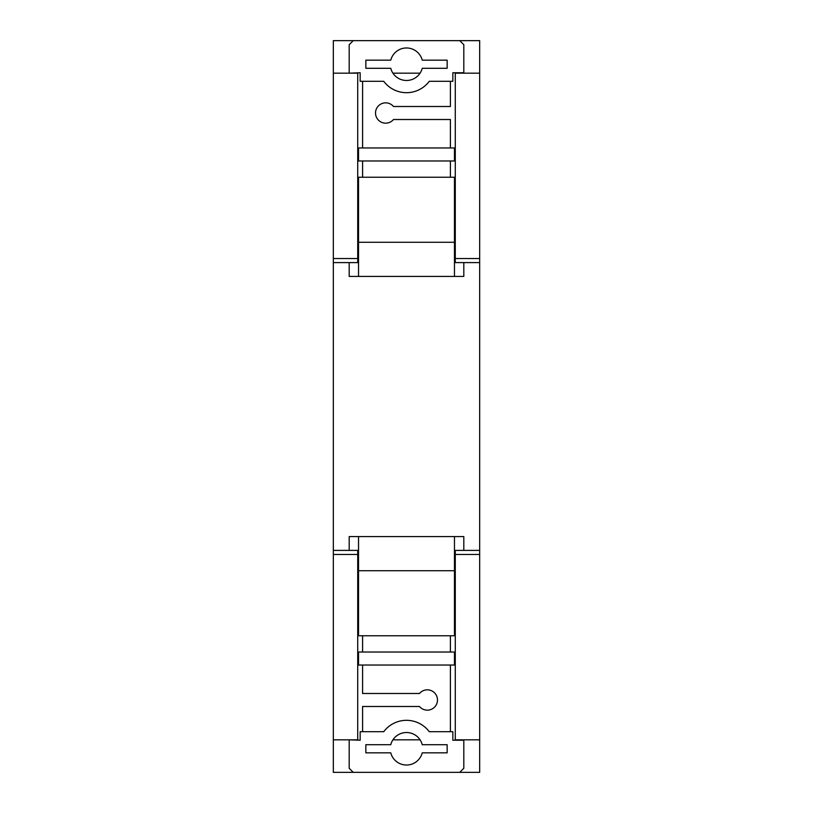 <?xml version="1.0" encoding="UTF-8"?>
<svg xmlns="http://www.w3.org/2000/svg" width="813" height="813" viewBox="0 0 813 813"><rect width="100%" height="100%" fill="white"/><g stroke="black" fill="none" stroke-linecap="round" stroke-linejoin="round"><path stroke-width="1.22" d="M479.67 262.599L455.28 262.599L455.28 258.534L479.67 258.534L479.67 772.35L459.752 772.35L463.817 768.285L463.817 740.237L452.841 740.237L452.841 731.7L429.264 731.7A28.455 28.455 0 0 0 383.736 731.7L360.159 731.7L360.159 740.237L349.184 739.83M349.184 740.237L349.184 768.285L353.249 772.35L333.33 772.35L333.33 739.83L357.72 739.83L357.72 554.466L333.33 554.466L333.33 739.83M455.28 258.534L455.28 73.17L479.67 73.17L479.67 40.65L459.752 40.65L463.817 44.715L463.817 72.764L452.841 72.764L452.841 81.3L429.264 81.3A28.455 28.455 0 0 1 383.736 81.3L360.159 81.3L360.159 72.764L349.184 73.17M349.184 72.764L349.184 44.715L353.249 40.65L333.33 40.65L333.33 258.534L357.72 258.534L357.72 262.599L333.33 262.599L333.33 550.401L357.72 550.401L357.72 554.466M349.184 550.401L349.184 536.58L463.817 536.58L463.817 550.401M450.402 635.766L450.402 652.026M450.402 665.034L450.402 731.7M362.598 731.7L362.598 706.497L419.508 706.497A10.163 10.163 0 0 0 434.284 707.391A10.163 10.163 0 0 0 434.284 692.595A10.163 10.163 0 0 0 419.508 693.489L362.598 693.489L362.598 665.034M362.598 652.026L362.598 635.766M422.242 744.708A16.26 16.26 0 0 0 390.758 744.708L365.85 744.708L365.85 752.838L390.758 752.838A16.26 16.26 0 0 0 422.242 752.838L447.15 752.838L447.15 744.708L422.242 744.708M353.249 772.35L459.752 772.35M454.467 536.58L454.467 635.766L358.533 635.766L358.533 536.58M358.533 665.034L454.467 665.034L454.467 652.026L358.533 652.026L358.533 665.034M454.467 570.726L358.533 570.726M349.184 262.599L349.184 276.42L463.817 276.42L463.817 262.599M450.402 147.966L450.402 119.511L393.492 119.511A10.163 10.163 0 0 1 378.716 120.405A10.163 10.163 0 0 1 378.716 105.609A10.163 10.163 0 0 1 393.492 106.503L450.402 106.503L450.402 81.3M450.402 177.234L450.402 160.974M362.598 160.974L362.598 177.234M362.598 81.3L362.598 147.966M422.242 68.292A16.26 16.26 0 0 1 390.758 68.292L365.85 68.292L365.85 60.162L390.758 60.162A16.26 16.26 0 0 1 422.242 60.162L447.15 60.162L447.15 68.292L422.242 68.292M353.249 40.65L459.752 40.65M454.467 177.234L358.533 177.234L358.533 242.274L454.467 242.274L454.467 177.234M358.533 147.966L454.467 147.966L454.467 160.974L358.533 160.974L358.533 147.966M454.467 276.42L454.467 242.274M358.533 276.42L358.533 242.274M420.077 739.83L392.923 739.83M357.72 258.534L357.72 73.17L333.33 73.17M333.33 262.599L333.33 258.534M333.33 554.466L333.33 550.401M420.077 73.17L392.923 73.17M479.67 554.466L455.28 554.466L455.28 550.401L479.67 550.401M479.67 739.83L455.28 739.83L455.28 554.466M479.67 73.17L479.67 258.534"/></g></svg>
